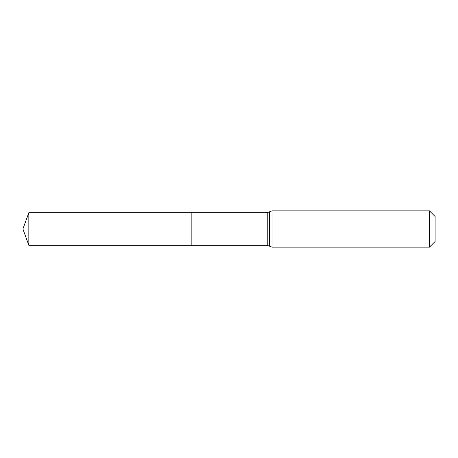 <?xml version="1.0" encoding="UTF-8"?>
<svg xmlns="http://www.w3.org/2000/svg" width="458" height="458" viewBox="0 0 458 458"><rect width="100%" height="100%" fill="white"/><g stroke="black" fill="none" stroke-linecap="round" stroke-linejoin="round"><path stroke-width="0.69" d="M191.856 212.695L191.856 245.305L191.856 212.695L28.837 212.695L28.837 245.305L267.237 245.305L267.237 212.695L191.856 212.695M429.484 210.88L429.484 247.12L435.1 241.503L435.1 216.497L429.484 210.88L272.029 210.88L267.237 212.695M191.856 229L28.837 229M429.484 247.12L272.029 247.12L272.029 210.88M272.029 247.12L269.636 246.215L269.636 211.785M269.636 246.215L267.237 245.305M28.837 212.695L22.9 229L28.837 245.305"/></g></svg>
